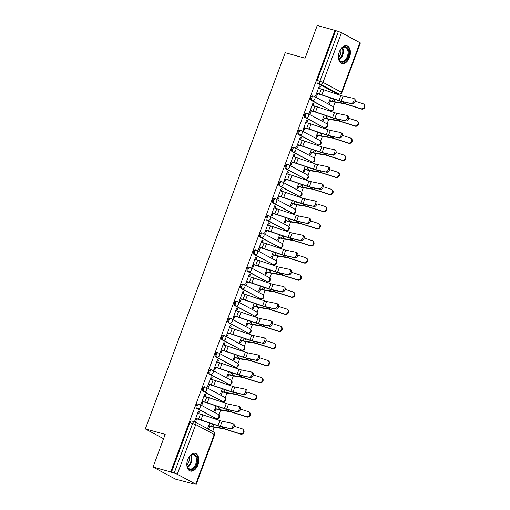 <?xml version="1.0" encoding="UTF-8"?>
<svg xmlns="http://www.w3.org/2000/svg" width="510" height="510" viewBox="0 0 510 510"><rect width="100%" height="100%" fill="white"/><g stroke="black" fill="none" stroke-linecap="round" stroke-linejoin="round"><path stroke-width="0.76" d="M198.39 403.996A2.352 1.46 105.4 0 0 198.199 403.92A2.352 1.46 105.4 0 0 196.267 405.488A2.352 1.46 105.4 0 0 196.758 408.382L197.74 408.657A2.352 1.46 -74.6 0 1 197.249 405.762A2.352 1.46 -74.6 0 1 199.18 404.194A2.352 1.46 -74.6 0 1 199.372 404.271A2.352 1.83 118.3 0 1 199.671 404.385A2.352 1.83 118.3 0 1 200.334 406.954A2.352 1.83 -61.7 0 1 197.74 408.657L216.202 418.589A2.352 1.83 -61.7 0 0 218.803 416.887A2.352 1.83 -61.7 0 0 218.133 414.324A2.352 2.352 0 0 1 216.393 418.665A2.352 1.46 -74.6 0 1 216.202 418.589L196.758 408.382M204.752 386.886A2.352 1.46 105.4 0 0 204.561 386.809A2.352 1.46 105.4 0 0 202.629 388.378A2.352 1.46 105.4 0 0 203.12 391.278L204.102 391.546A2.352 1.46 -74.6 0 1 203.611 388.652A2.352 1.46 -74.6 0 1 205.543 387.084A2.352 1.46 -74.6 0 1 205.734 387.16A2.352 1.83 118.3 0 1 206.034 387.281A2.352 1.83 118.3 0 1 206.697 389.844A2.352 1.83 -61.7 0 1 204.102 391.546L222.564 401.478A2.352 1.83 -61.7 0 0 225.165 399.776A2.352 1.83 -61.7 0 0 224.496 397.214A2.352 2.352 0 0 1 222.755 401.555A2.352 1.46 -74.6 0 1 222.564 401.478L203.12 391.278M211.114 369.782A2.352 1.46 105.4 0 0 210.923 369.705A2.352 1.46 105.4 0 0 208.992 371.274A2.352 1.46 105.4 0 0 209.482 374.168L210.464 374.436A2.352 1.46 -74.6 0 1 209.973 371.541A2.352 1.46 -74.6 0 1 211.905 369.973A2.352 1.46 -74.6 0 1 212.096 370.05A2.352 1.83 118.3 0 1 212.396 370.171A2.352 1.83 118.3 0 1 213.059 372.733A2.352 1.83 -61.7 0 1 210.464 374.436L228.926 384.368A2.352 1.83 -61.7 0 0 231.527 382.666A2.352 1.83 -61.7 0 0 230.858 380.103A2.352 2.352 0 0 1 229.117 384.451A2.352 1.46 -74.6 0 1 228.926 384.368L209.482 374.168M217.477 352.671A2.352 1.46 105.4 0 0 217.285 352.595A2.352 1.46 105.4 0 0 215.354 354.163A2.352 1.46 105.4 0 0 215.845 357.057L216.826 357.325A2.352 1.46 -74.6 0 1 216.336 354.431A2.352 1.46 -74.6 0 1 218.267 352.863A2.352 1.46 -74.6 0 1 218.458 352.939A2.352 1.83 118.3 0 1 218.758 353.06A2.352 1.83 118.3 0 1 219.427 355.623A2.352 1.83 -61.7 0 1 216.826 357.325L235.288 367.264A2.352 1.83 -61.7 0 0 237.889 365.555A2.352 1.83 -61.7 0 0 237.22 362.992A2.352 2.352 0 0 1 235.486 367.34A2.352 1.46 -74.6 0 1 235.288 367.264L215.845 357.057M223.839 335.561A2.352 1.46 105.4 0 0 223.648 335.484A2.352 1.46 105.4 0 0 221.722 337.053A2.352 1.46 105.4 0 0 222.207 339.947L223.189 340.215A2.352 1.46 -74.6 0 1 222.698 337.32A2.352 1.46 -74.6 0 1 224.629 335.752A2.352 1.46 -74.6 0 1 224.821 335.829A2.352 1.83 118.3 0 1 225.12 335.95A2.352 1.83 118.3 0 1 225.79 338.512A2.352 1.83 -61.7 0 1 223.189 340.215L241.657 350.153A2.352 1.83 -61.7 0 0 244.252 348.451A2.352 1.83 -61.7 0 0 243.589 345.882A2.352 2.352 0 0 1 241.848 350.23A2.352 1.46 -74.6 0 1 241.657 350.153L222.207 339.947M230.201 318.45A2.352 1.46 105.4 0 0 230.01 318.374A2.352 1.46 105.4 0 0 228.085 319.942A2.352 1.46 105.4 0 0 228.569 322.836L229.551 323.11A2.352 1.46 -74.6 0 1 229.06 320.21A2.352 1.46 -74.6 0 1 230.992 318.642A2.352 1.46 -74.6 0 1 231.183 318.718A2.352 1.83 118.3 0 1 231.483 318.839A2.352 1.83 118.3 0 1 232.152 321.402A2.352 1.83 -61.7 0 1 229.551 323.11L248.019 333.043A2.352 1.83 -61.7 0 0 250.614 331.341A2.352 1.83 -61.7 0 0 249.951 328.778A2.352 2.352 0 0 1 248.211 333.119A2.352 1.46 -74.6 0 1 248.019 333.043L228.569 322.836M236.563 301.34A2.352 1.46 105.4 0 0 236.372 301.263A2.352 1.46 105.4 0 0 234.447 302.832A2.352 1.46 105.4 0 0 234.938 305.726L235.913 306A2.352 1.46 -74.6 0 1 235.429 303.099A2.352 1.46 -74.6 0 1 237.354 301.531A2.352 1.46 -74.6 0 1 237.545 301.614A2.352 1.83 118.3 0 1 237.845 301.729A2.352 1.83 118.3 0 1 238.514 304.291A2.352 1.83 -61.7 0 1 235.913 306L254.382 315.932A2.352 1.83 -61.7 0 0 256.976 314.23A2.352 1.83 -61.7 0 0 256.313 311.667A2.352 2.352 0 0 1 254.573 316.009A2.352 1.46 -74.6 0 1 254.382 315.932L234.938 305.726M242.932 284.229A2.352 1.46 105.4 0 0 242.741 284.153A2.352 1.46 105.4 0 0 240.809 285.721A2.352 1.46 105.4 0 0 241.3 288.622L242.275 288.889A2.352 1.46 -74.6 0 1 241.791 285.995A2.352 1.46 -74.6 0 1 243.716 284.427A2.352 1.46 -74.6 0 1 243.907 284.503A2.352 1.83 118.3 0 1 244.207 284.625A2.352 1.83 118.3 0 1 244.876 287.187A2.352 1.83 -61.7 0 1 242.275 288.889L260.744 298.822A2.352 1.83 -61.7 0 0 263.338 297.12A2.352 1.83 -61.7 0 0 262.675 294.557A2.352 2.352 0 0 1 260.935 298.898A2.352 1.46 -74.6 0 1 260.744 298.822L241.3 288.622M249.294 267.125A2.352 1.46 105.4 0 0 249.103 267.049A2.352 1.46 105.4 0 0 247.172 268.617A2.352 1.46 105.4 0 0 247.662 271.511L248.644 271.779A2.352 1.46 -74.6 0 1 248.153 268.885A2.352 1.46 -74.6 0 1 250.078 267.316A2.352 1.46 -74.6 0 1 250.27 267.393A2.352 1.83 118.3 0 1 250.576 267.514A2.352 1.83 118.3 0 1 251.239 270.077A2.352 1.83 -61.7 0 1 248.644 271.779L267.106 281.711A2.352 1.83 -61.7 0 0 269.707 280.009A2.352 1.83 -61.7 0 0 269.038 277.446A2.352 2.352 0 0 1 267.297 281.788A2.352 1.46 -74.6 0 1 267.106 281.711L247.662 271.511M255.657 250.015A2.352 1.46 105.4 0 0 255.465 249.938A2.352 1.46 105.4 0 0 253.534 251.506A2.352 1.46 105.4 0 0 254.025 254.401L255.006 254.668A2.352 1.46 -74.6 0 1 254.515 251.774A2.352 1.46 -74.6 0 1 256.447 250.206A2.352 1.46 -74.6 0 1 256.638 250.282A2.352 1.83 118.3 0 1 256.938 250.404A2.352 1.83 118.3 0 1 257.601 252.966A2.352 1.83 -61.7 0 1 255.006 254.668L273.468 264.607A2.352 1.83 -61.7 0 0 276.069 262.899A2.352 1.83 -61.7 0 0 275.4 260.336A2.352 2.352 0 0 1 273.66 264.684A2.352 1.46 -74.6 0 1 273.468 264.607L254.025 254.401M262.019 232.904A2.352 1.46 105.4 0 0 261.828 232.828A2.352 1.46 105.4 0 0 259.896 234.396A2.352 1.46 105.4 0 0 260.387 237.29L261.369 237.558A2.352 1.46 -74.6 0 1 260.878 234.664A2.352 1.46 -74.6 0 1 262.809 233.095A2.352 1.46 -74.6 0 1 263.001 233.172A2.352 1.83 118.3 0 1 263.3 233.293A2.352 1.83 118.3 0 1 263.963 235.856A2.352 1.83 -61.7 0 1 261.369 237.558L279.831 247.497A2.352 1.83 -61.7 0 0 282.432 245.788A2.352 1.83 -61.7 0 0 281.762 243.225A2.352 2.352 0 0 1 280.022 247.573A2.352 1.46 -74.6 0 1 279.831 247.497L260.387 237.29M268.381 215.794A2.352 1.46 105.4 0 0 268.19 215.717A2.352 1.46 105.4 0 0 266.258 217.285A2.352 1.46 105.4 0 0 266.749 220.18L267.731 220.447A2.352 1.46 -74.6 0 1 267.24 217.553A2.352 1.46 -74.6 0 1 269.172 215.985A2.352 1.46 -74.6 0 1 269.363 216.061A2.352 1.83 118.3 0 1 269.662 216.183A2.352 1.83 118.3 0 1 270.325 218.745A2.352 1.83 -61.7 0 1 267.731 220.447L286.193 230.386A2.352 1.83 -61.7 0 0 288.794 228.684A2.352 1.83 -61.7 0 0 288.124 226.121A2.352 2.352 0 0 1 286.384 230.463A2.352 1.46 -74.6 0 1 286.193 230.386L266.749 220.18M274.743 198.683A2.352 1.46 105.4 0 0 274.552 198.607A2.352 1.46 105.4 0 0 272.627 200.175A2.352 1.46 105.4 0 0 273.111 203.069L274.093 203.343A2.352 1.46 -74.6 0 1 273.602 200.443A2.352 1.46 -74.6 0 1 275.534 198.874A2.352 1.46 -74.6 0 1 275.725 198.951A2.352 1.83 118.3 0 1 276.025 199.072A2.352 1.83 118.3 0 1 276.694 201.635A2.352 1.83 -61.7 0 1 274.093 203.343L292.561 213.276A2.352 1.83 -61.7 0 0 295.156 211.573A2.352 1.83 -61.7 0 0 294.487 209.011A2.352 2.352 0 0 1 292.753 213.352A2.352 1.46 -74.6 0 1 292.561 213.276L273.111 203.069M281.106 181.573A2.352 1.46 105.4 0 0 280.914 181.496A2.352 1.46 105.4 0 0 278.989 183.065A2.352 1.46 105.4 0 0 279.474 185.965L280.455 186.233A2.352 1.46 -74.6 0 1 279.964 183.339A2.352 1.46 -74.6 0 1 281.896 181.77A2.352 1.46 -74.6 0 1 282.087 181.847A2.352 1.83 118.3 0 1 282.387 181.962A2.352 1.83 118.3 0 1 283.056 184.531A2.352 1.83 -61.7 0 1 280.455 186.233L298.924 196.165A2.352 1.83 -61.7 0 0 301.518 194.463A2.352 1.83 -61.7 0 0 300.855 191.9A2.352 2.352 0 0 1 299.115 196.242A2.352 1.46 -74.6 0 1 298.924 196.165L279.474 185.965M287.468 164.469A2.352 1.46 105.4 0 0 287.277 164.386A2.352 1.46 105.4 0 0 285.351 165.954A2.352 1.46 105.4 0 0 285.836 168.855L286.818 169.122A2.352 1.46 -74.6 0 1 286.327 166.228A2.352 1.46 -74.6 0 1 288.258 164.66A2.352 1.46 -74.6 0 1 288.45 164.736A2.352 1.83 118.3 0 1 288.749 164.858A2.352 1.83 118.3 0 1 289.419 167.42A2.352 1.83 -61.7 0 1 286.818 169.122L305.286 179.055A2.352 1.83 -61.7 0 0 307.881 177.352A2.352 1.83 -61.7 0 0 307.218 174.79A2.352 2.352 0 0 1 305.477 179.131A2.352 1.46 -74.6 0 1 305.286 179.055L285.836 168.855M293.837 147.358A2.352 1.46 105.4 0 0 293.639 147.282A2.352 1.46 105.4 0 0 291.714 148.85A2.352 1.46 105.4 0 0 292.204 151.744L293.18 152.012A2.352 1.46 -74.6 0 1 292.695 149.118A2.352 1.46 -74.6 0 1 294.621 147.549A2.352 1.46 -74.6 0 1 294.812 147.626A2.352 1.83 118.3 0 1 295.111 147.747A2.352 1.83 118.3 0 1 295.781 150.31A2.352 1.83 -61.7 0 1 293.18 152.012L311.648 161.95A2.352 1.83 -61.7 0 0 314.243 160.242A2.352 1.83 -61.7 0 0 313.58 157.679A2.352 2.352 0 0 1 311.839 162.027A2.352 1.46 -74.6 0 1 311.648 161.95L292.204 151.744M300.199 130.248A2.352 1.46 105.4 0 0 300.007 130.171A2.352 1.46 105.4 0 0 298.076 131.739A2.352 1.46 105.4 0 0 298.567 134.634L299.542 134.901A2.352 1.46 -74.6 0 1 299.058 132.007A2.352 1.46 -74.6 0 1 300.983 130.439A2.352 1.46 -74.6 0 1 301.174 130.515A2.352 1.83 118.3 0 1 301.474 130.636A2.352 1.83 118.3 0 1 302.143 133.199A2.352 1.83 -61.7 0 1 299.542 134.901L318.01 144.84A2.352 1.83 -61.7 0 0 320.605 143.131A2.352 1.83 -61.7 0 0 319.942 140.569A2.352 2.352 0 0 1 318.202 144.916A2.352 1.46 -74.6 0 1 318.01 144.84L298.567 134.634M306.561 113.137A2.352 1.46 105.4 0 0 306.37 113.061A2.352 1.46 105.4 0 0 304.438 114.629A2.352 1.46 105.4 0 0 304.929 117.523L305.911 117.791A2.352 1.46 -74.6 0 1 305.42 114.897A2.352 1.46 -74.6 0 1 307.345 113.328A2.352 1.46 -74.6 0 1 307.536 113.405A2.352 1.83 118.3 0 1 307.842 113.526A2.352 1.83 118.3 0 1 308.505 116.089A2.352 1.83 -61.7 0 1 305.911 117.791L324.373 127.73A2.352 1.83 -61.7 0 0 326.974 126.027A2.352 1.83 -61.7 0 0 326.304 123.458A2.352 2.352 0 0 1 324.564 127.806A2.352 1.46 -74.6 0 1 324.373 127.73L304.929 117.523M312.923 96.027A2.352 1.46 105.4 0 0 312.732 95.95A2.352 1.46 105.4 0 0 310.8 97.518A2.352 1.46 105.4 0 0 311.291 100.413L312.273 100.687A2.352 1.46 -74.6 0 1 311.782 97.786A2.352 1.46 -74.6 0 1 313.714 96.218A2.352 1.46 -74.6 0 1 313.905 96.294A2.352 1.83 118.3 0 1 314.205 96.415A2.352 1.83 118.3 0 1 314.868 98.978A2.352 1.83 -61.7 0 1 312.273 100.687L330.735 110.619A2.352 1.83 -61.7 0 0 333.336 108.917A2.352 1.83 -61.7 0 0 332.667 106.354A2.352 2.352 0 0 1 330.926 110.695A2.352 1.46 -74.6 0 1 330.735 110.619L311.291 100.413M349.49 57.381A9.186 5.686 105.4 0 0 346.838 45.792A9.186 5.686 105.4 0 0 339.309 51.905A9.186 5.686 105.4 0 0 341.968 63.501A9.186 5.686 105.4 0 0 349.49 57.381M197.925 464.942A9.186 5.686 105.4 0 0 195.266 453.345A9.186 5.686 105.4 0 0 187.744 459.465A9.186 5.686 105.4 0 0 190.396 471.055A9.186 5.686 105.4 0 0 197.925 464.942M153.045 467.058L165.195 434.373L145.325 428.91L285.23 52.721L305.101 58.185L317.258 25.5L334.987 30.377L170.773 471.935L153.045 467.058L175.421 479.1L193.213 483.818M212.689 431.454L214.245 427.278M217.081 419.641L217.426 418.716M218.841 414.904L220.607 410.167M223.444 402.53L223.788 401.606M225.203 397.794L226.969 393.057M229.806 385.42L230.15 384.495M231.565 380.689L233.331 375.947M236.168 368.309L236.512 367.385M237.928 363.579L239.694 358.836M242.537 351.199L242.875 350.281M244.296 346.469L246.056 341.725M248.899 334.088L249.237 333.17M250.659 329.358L252.418 324.615M255.261 316.978L255.606 316.06M257.021 312.248L258.78 307.511M261.624 299.874L261.968 298.949M263.383 295.137L265.143 290.4M267.986 282.763L268.33 281.839M269.745 278.033L271.511 273.29M274.348 265.653L274.692 264.728M276.108 260.922L277.873 256.179M280.71 248.542L281.055 247.618M282.47 243.812L284.236 239.069M287.073 231.432L287.417 230.514M288.832 226.701L290.598 221.958M293.435 214.321L293.779 213.403M295.194 209.591L296.96 204.854M299.803 197.217L300.141 196.293M301.563 192.48L303.322 187.744M306.166 180.106L306.504 179.182M307.925 175.37L309.685 170.633M312.528 162.996L312.872 162.072M314.287 158.266L316.047 153.523M318.89 145.885L319.234 144.961M320.65 141.155L322.409 136.412M325.252 128.775L325.597 127.857M327.012 124.045L328.778 119.302M331.615 111.664L331.959 110.746M333.374 106.934L335.14 102.191M337.977 94.554L338.245 93.846M193.156 483.971L195.744 484.168L177.276 474.236L174.19 473.044L192.665 423.357A2.352 1.46 -74.6 0 1 194.597 421.789A2.352 1.46 -74.6 0 1 194.788 421.866A2.352 1.83 -61.7 0 1 195.088 421.987A2.352 2.352 0 0 0 194.597 421.789L191.837 421.031A2.352 1.46 -74.6 0 0 189.905 422.599L195.757 424.549L177.276 474.236M170.773 471.935L174.19 473.044M336.517 93.349A2.352 1.46 -74.6 0 1 336.313 93.317A2.352 1.46 -74.6 0 1 336.122 93.241L317.653 83.302L320.414 84.067A2.352 1.46 -74.6 0 1 319.929 81.166L338.404 31.486L341.49 32.678L360.379 42.942L341.904 92.629L341.477 92.297L359.958 42.611M338.404 31.486L334.987 30.377M319.547 88.536L320.318 86.451L319.343 85.922L315.671 95.797L316.653 96.32L317.596 93.783M330.544 97.92L328.72 102.816L329.702 103.345L330.563 101.025M313.185 105.646L313.956 103.562L312.891 103.269M313.956 103.562L312.981 103.033L309.309 112.908L310.284 113.43L311.227 110.893M324.181 115.03L322.358 119.926L323.334 120.456L324.201 118.135M306.822 122.757L307.594 120.672L306.529 120.379M307.594 120.672L306.618 120.143L302.946 130.012L303.922 130.541L304.865 128.004M317.819 132.135L315.996 137.037L316.971 137.56L317.838 135.246M300.454 139.868L301.231 137.776L300.167 137.49M301.231 137.776L300.256 137.254L296.584 147.122L297.559 147.651L298.503 145.114M311.451 149.245L309.634 154.148L310.609 154.67L311.47 152.35M294.091 156.972L294.869 154.887L293.805 154.594M294.869 154.887L293.887 154.364L290.222 164.233L291.197 164.762L292.141 162.225M305.088 166.356L303.272 171.252L304.247 171.781L305.108 169.46M287.729 174.082L288.507 171.998L287.442 171.704M288.507 171.998L287.525 171.475L283.853 181.343L284.835 181.872L285.778 179.329M298.726 183.466L296.903 188.362L297.885 188.891L298.745 186.571M281.367 191.193L282.145 189.108L281.08 188.815M282.145 189.108L281.163 188.579L277.491 198.454L278.473 198.976L279.416 196.439M292.364 200.577L290.541 205.473L291.522 206.002L292.383 203.681M275.005 208.303L275.782 206.219L274.712 205.925M275.782 206.219L274.801 205.689L271.129 215.564L272.11 216.087L273.054 213.55M286.002 217.687L284.178 222.583L285.16 223.112L286.021 220.792M268.642 225.414L269.414 223.329L268.349 223.036M269.414 223.329L268.438 222.8L264.766 232.668L265.748 233.197L266.692 230.66M279.639 234.791L277.816 239.694L278.798 240.216L279.659 237.902M262.28 242.524L263.052 240.44L261.987 240.146M263.052 240.44L262.076 239.91L258.404 249.779L259.386 250.308L260.329 247.771M273.277 251.902L271.454 256.804L272.436 257.327L273.296 255.013M255.918 259.628L256.689 257.544L255.625 257.25M256.689 257.544L255.714 257.021L252.042 266.889L253.017 267.418L253.961 264.881M266.915 269.012L265.092 273.908L266.067 274.437L266.934 272.117M249.549 276.739L250.327 274.654L249.262 274.361M250.327 274.654L249.352 274.131L245.68 284L246.655 284.529L247.599 281.985M260.553 286.123L258.729 291.019L259.705 291.548L260.572 289.227M243.187 293.849L243.965 291.765L242.9 291.471M243.965 291.765L242.983 291.235L239.317 301.11L240.293 301.633L241.236 299.096M254.184 303.233L252.367 308.129L253.342 308.658L254.203 306.338M236.825 310.96L237.603 308.875L236.538 308.582M237.603 308.875L236.621 308.346L232.955 318.221L233.931 318.744L234.874 316.206M247.822 320.344L246.005 325.24L246.98 325.769L247.841 323.448M230.463 328.07L231.24 325.986L230.176 325.692M231.24 325.986L230.259 325.456L226.587 335.331L227.568 335.854L228.512 333.317M241.459 337.454L239.636 342.35L240.618 342.873L241.479 340.559M224.1 345.181L224.878 343.096L223.813 342.803M224.878 343.096L223.896 342.567L220.224 352.435L221.206 352.965L222.15 350.427M235.097 354.558L233.274 359.461L234.256 359.983L235.116 357.669M217.738 362.291L218.516 360.2L217.445 359.907M218.516 360.2L217.534 359.678L213.862 369.546L214.844 370.075L215.787 367.538M228.735 371.669L226.912 376.571L227.893 377.094L228.754 374.773M211.376 379.395L212.147 377.311L211.083 377.017M212.147 377.311L211.172 376.788L207.5 386.656L208.482 387.186L209.425 384.648M222.373 388.779L220.549 393.675L221.531 394.204L222.392 391.884M205.014 396.506L205.785 394.421L204.72 394.128M205.785 394.421L204.81 393.898L201.138 403.767L202.119 404.296L203.063 401.752M216.01 405.89L214.187 410.786L215.169 411.315L216.03 408.994M198.651 413.616L199.423 411.532L198.358 411.238M199.423 411.532L198.447 411.003L194.775 420.877L195.751 421.4L196.694 418.863M163.576 438.728L145.325 428.91M320.318 86.451L319.254 86.158M209.648 423L207.825 427.896L208.8 428.425L209.667 426.105M215.22 418.321A2.352 1.46 105.4 0 0 215.411 418.398A2.352 1.46 105.4 0 0 215.615 418.429M221.589 401.211A2.352 1.46 105.4 0 0 221.78 401.287A2.352 1.46 105.4 0 0 221.984 401.319M227.951 384.1A2.352 1.46 105.4 0 0 228.142 384.177A2.352 1.46 105.4 0 0 228.346 384.208M234.313 366.99A2.352 1.46 105.4 0 0 234.504 367.066A2.352 1.46 105.4 0 0 234.708 367.098M240.675 349.885A2.352 1.46 105.4 0 0 240.867 349.962A2.352 1.46 105.4 0 0 241.071 349.994M247.038 332.775A2.352 1.46 105.4 0 0 247.229 332.851A2.352 1.46 105.4 0 0 247.433 332.883M253.4 315.664A2.352 1.46 105.4 0 0 253.591 315.741A2.352 1.46 105.4 0 0 253.795 315.773M259.762 298.554A2.352 1.46 105.4 0 0 259.953 298.63A2.352 1.46 105.4 0 0 260.157 298.662M266.124 281.443A2.352 1.46 105.4 0 0 266.316 281.52A2.352 1.46 105.4 0 0 266.52 281.552M272.487 264.333A2.352 1.46 105.4 0 0 272.678 264.409A2.352 1.46 105.4 0 0 272.882 264.441M278.855 247.222A2.352 1.46 105.4 0 0 279.046 247.305A2.352 1.46 105.4 0 0 279.25 247.337M285.217 230.118A2.352 1.46 105.4 0 0 285.409 230.195A2.352 1.46 105.4 0 0 285.613 230.227M291.58 213.008A2.352 1.46 105.4 0 0 291.771 213.084A2.352 1.46 105.4 0 0 291.975 213.116M297.942 195.897A2.352 1.46 105.4 0 0 298.133 195.974A2.352 1.46 105.4 0 0 298.337 196.006M304.304 178.787A2.352 1.46 105.4 0 0 304.495 178.863A2.352 1.46 105.4 0 0 304.699 178.895M310.666 161.676A2.352 1.46 105.4 0 0 310.858 161.753A2.352 1.46 105.4 0 0 311.062 161.785M317.029 144.566A2.352 1.46 105.4 0 0 317.22 144.642A2.352 1.46 105.4 0 0 317.424 144.674M323.391 127.462A2.352 1.46 105.4 0 0 323.582 127.538A2.352 1.46 105.4 0 0 323.786 127.57M329.753 110.351A2.352 1.46 105.4 0 0 329.944 110.428A2.352 1.46 105.4 0 0 330.148 110.46M171.43 472.286L189.905 422.599M335.644 30.727L317.163 80.408A2.352 1.46 105.4 0 0 317.653 83.302M351.301 103.3A2.709 1.581 -65 0 0 353.749 101.28A2.709 1.581 -65 0 0 353.385 98.328A2.709 1.581 -65 0 0 353.181 98.258L343.058 96.154L341.184 101.197L352.429 103.83A2.709 1.581 115 0 0 354.877 101.802A2.709 1.581 115 0 0 354.514 98.851A2.709 1.581 115 0 0 354.303 98.781M316.525 93.489L320.286 94.522A5.884 0.65 20.4 0 1 322.243 95.128L339.284 100.859A5.884 0.65 -159.6 0 0 342.312 101.726L352.429 103.83M316.602 93.285L319.438 94.069A7.414 0.816 20.4 0 1 321.899 94.828L338.946 100.559A4.354 0.478 -159.6 0 0 341.184 101.197M318.482 88.243L321.313 89.02A7.414 0.816 20.4 0 1 323.78 89.785L340.82 95.51A4.354 0.478 -159.6 0 0 343.058 96.154M363.49 103.963L364 104.314A2.709 2.473 124.9 0 1 361.514 109.057L361.003 108.707A2.709 2.473 -55.1 0 0 363.49 103.963A2.709 2.473 -55.1 0 0 362.878 103.657L355.087 101.171M329.568 100.527L332.405 101.305A5.884 0.65 -159.6 0 0 333.865 101.643L342.962 103.096A5.884 0.65 20.4 0 1 345.729 103.823L361.003 108.707M329.498 100.731L333.253 101.764A7.414 0.816 -159.6 0 0 335.089 102.185L344.186 103.645A4.354 0.478 20.4 0 1 346.239 104.18L361.514 109.057M344.938 120.411A2.709 1.581 -65 0 0 347.386 118.39A2.709 1.581 -65 0 0 347.023 115.432A2.709 1.581 -65 0 0 346.813 115.368L336.696 113.265L334.821 118.307L346.067 120.934A2.709 1.581 115 0 0 348.508 118.913A2.709 1.581 115 0 0 348.145 115.961A2.709 1.581 115 0 0 347.941 115.891M310.163 110.6L313.924 111.633A5.884 0.65 20.4 0 1 315.881 112.238L332.922 117.969A5.884 0.65 -159.6 0 0 335.95 118.836L346.067 120.934M310.239 110.396L313.076 111.174A7.414 0.816 20.4 0 1 315.537 111.939L332.577 117.67A4.354 0.478 -159.6 0 0 334.821 118.307M312.114 105.353L314.95 106.131A7.414 0.816 20.4 0 1 317.418 106.89L334.458 112.621A4.354 0.478 -159.6 0 0 336.696 113.265M338.576 137.522A2.709 1.581 -65 0 0 341.024 135.494A2.709 1.581 -65 0 0 340.661 132.543A2.709 1.581 -65 0 0 340.45 132.479L330.333 130.375L328.459 135.418L339.705 138.044A2.709 1.581 115 0 0 342.146 136.023A2.709 1.581 115 0 0 341.783 133.072A2.709 1.581 115 0 0 341.579 133.002M303.801 127.71L307.562 128.743A5.884 0.65 20.4 0 1 309.513 129.349L326.559 135.073A5.884 0.65 -159.6 0 0 329.587 135.94L339.705 138.044M303.877 127.506L306.708 128.284A7.414 0.816 20.4 0 1 309.175 129.049L326.215 134.774A4.354 0.478 -159.6 0 0 328.459 135.418M305.751 122.464L308.588 123.241A7.414 0.816 20.4 0 1 311.055 124L328.096 129.731A4.354 0.478 -159.6 0 0 330.333 130.375M348.273 49.221A7.95 4.921 -74.6 0 1 346.124 60.205A7.95 4.921 -74.6 0 1 339.099 59.676A7.95 4.921 -74.6 0 1 338.646 58.121A7.95 4.921 -74.6 0 1 341.235 48.711A7.95 4.921 -74.6 0 1 348.273 49.221M338.614 57.923A7.357 4.558 105.4 0 0 338.997 59.166A7.357 4.558 105.4 0 0 341.292 61.423A7.357 4.558 105.4 0 0 346.762 57.783A7.357 4.558 105.4 0 0 347.488 49.489A7.357 4.558 105.4 0 0 345.193 47.232A7.357 4.558 105.4 0 0 341.101 48.871M340.699 49.393A5.795 3.589 -74.6 0 1 338.532 57.267M341.356 63.272A9.123 5.655 105.4 0 0 348.081 58.675A9.123 5.655 105.4 0 0 348.955 48.45A9.123 5.655 105.4 0 0 346.194 45.677M196.707 456.781A7.95 4.921 -74.6 0 1 194.559 467.759A7.95 4.921 -74.6 0 1 187.533 467.23A7.95 4.921 -74.6 0 1 187.081 465.681A7.95 4.921 -74.6 0 1 189.663 456.272A7.95 4.921 -74.6 0 1 196.707 456.781M187.042 465.477A7.357 4.558 105.4 0 0 187.425 466.72A7.357 4.558 105.4 0 0 189.726 468.977A7.357 4.558 105.4 0 0 195.196 465.343A7.357 4.558 105.4 0 0 195.923 457.043A7.357 4.558 105.4 0 0 193.621 454.786A7.357 4.558 105.4 0 0 189.535 456.424M189.127 456.954A5.795 3.589 -74.6 0 1 186.966 464.82M189.79 470.826A9.123 5.655 105.4 0 0 196.516 466.229A9.123 5.655 105.4 0 0 197.383 456.004A9.123 5.655 105.4 0 0 194.622 453.231M357.127 121.068L357.637 121.425A2.709 2.473 124.9 0 1 355.151 126.168L354.641 125.811A2.709 2.473 -55.1 0 0 357.127 121.068A2.709 2.473 -55.1 0 0 356.515 120.768L348.725 118.282M323.206 117.638L326.043 118.416A5.884 0.65 -159.6 0 0 327.503 118.753L336.6 120.207A5.884 0.65 20.4 0 1 339.367 120.934L354.641 125.811M323.136 117.842L326.891 118.875A7.414 0.816 -159.6 0 0 328.727 119.295L337.824 120.755A4.354 0.478 20.4 0 1 339.877 121.291L355.151 126.168M350.765 138.178L351.275 138.535A2.709 2.473 124.9 0 1 348.783 143.278L348.279 142.921A2.709 2.473 -55.1 0 0 350.765 138.178A2.709 2.473 -55.1 0 0 350.153 137.879L342.357 135.386M316.844 134.748L319.681 135.526A5.884 0.65 -159.6 0 0 321.134 135.864L330.238 137.317A5.884 0.65 20.4 0 1 333.005 138.044L348.279 142.921M316.767 134.952L320.529 135.985A7.414 0.816 -159.6 0 0 322.365 136.406L331.462 137.859A4.354 0.478 20.4 0 1 333.514 138.401L348.783 143.278M332.214 154.632A2.709 1.581 -65 0 0 334.656 152.605A2.709 1.581 -65 0 0 334.292 149.653A2.709 1.581 -65 0 0 334.088 149.583L323.971 147.479L322.097 152.528L333.342 155.155A2.709 1.581 115 0 0 335.784 153.134A2.709 1.581 115 0 0 335.421 150.176A2.709 1.581 115 0 0 335.217 150.112M297.438 144.821L301.193 145.854A5.884 0.65 20.4 0 1 303.15 146.453L320.191 152.184A5.884 0.65 -159.6 0 0 323.225 153.051L333.342 155.155M297.515 144.617L300.345 145.395A7.414 0.816 20.4 0 1 302.812 146.153L319.853 151.884A4.354 0.478 -159.6 0 0 322.097 152.528M299.389 139.574L302.226 140.352A7.414 0.816 20.4 0 1 304.687 141.111L321.733 146.842A4.354 0.478 -159.6 0 0 323.971 147.479M325.852 171.742A2.709 1.581 -65 0 0 328.293 169.715A2.709 1.581 -65 0 0 327.93 166.764A2.709 1.581 -65 0 0 327.726 166.694L317.609 164.59L315.735 169.639L326.98 172.265A2.709 1.581 115 0 0 329.422 170.238A2.709 1.581 115 0 0 329.058 167.286A2.709 1.581 115 0 0 328.854 167.223M291.076 161.931L294.831 162.964A5.884 0.65 20.4 0 1 296.788 163.563L313.828 169.294A5.884 0.65 -159.6 0 0 316.857 170.161L326.98 172.265M291.153 161.727L293.983 162.505A7.414 0.816 20.4 0 1 296.45 163.264L313.491 168.995A4.354 0.478 -159.6 0 0 315.735 169.639M293.027 156.678L295.864 157.462A7.414 0.816 20.4 0 1 298.324 158.221L315.365 163.952A4.354 0.478 -159.6 0 0 317.609 164.59M319.49 188.853A2.709 1.581 -65 0 0 321.931 186.826A2.709 1.581 -65 0 0 321.568 183.874A2.709 1.581 -65 0 0 321.364 183.804L311.247 181.7L309.372 186.749L320.611 189.376A2.709 1.581 115 0 0 323.059 187.348A2.709 1.581 115 0 0 322.696 184.397A2.709 1.581 115 0 0 322.492 184.327M284.714 179.035L288.469 180.068A5.884 0.65 20.4 0 1 290.426 180.674L307.466 186.405A5.884 0.65 -159.6 0 0 310.494 187.272L320.611 189.376M284.79 178.838L287.621 179.616A7.414 0.816 20.4 0 1 290.088 180.374L307.128 186.105A4.354 0.478 -159.6 0 0 309.372 186.749M286.665 173.789L289.495 174.567A7.414 0.816 20.4 0 1 291.962 175.332L309.003 181.063A4.354 0.478 -159.6 0 0 311.247 181.7M344.403 155.289L344.913 155.646A2.709 2.473 124.9 0 1 342.42 160.389L341.917 160.032A2.709 2.473 -55.1 0 0 344.403 155.289A2.709 2.473 -55.1 0 0 343.791 154.989L335.994 152.496M310.482 151.859L313.318 152.637A5.884 0.65 -159.6 0 0 314.772 152.975L323.875 154.428A5.884 0.65 20.4 0 1 326.642 155.155L341.917 160.032M310.405 152.063L314.166 153.096A7.414 0.816 -159.6 0 0 316.002 153.516L325.099 154.97A4.354 0.478 20.4 0 1 327.146 155.512L342.42 160.389M338.041 172.399L338.551 172.756A2.709 2.473 124.9 0 1 336.058 177.499L335.554 177.142A2.709 2.473 -55.1 0 0 338.041 172.399A2.709 2.473 -55.1 0 0 337.429 172.093L329.632 169.607M304.119 168.969L306.95 169.747A5.884 0.65 -159.6 0 0 308.41 170.079L317.507 171.538A5.884 0.65 20.4 0 1 320.28 172.265L335.554 177.142M304.043 169.167L307.804 170.2A7.414 0.816 -159.6 0 0 309.64 170.627L318.737 172.08A4.354 0.478 20.4 0 1 320.784 172.616L336.058 177.499M331.678 189.51L332.182 189.86A2.709 2.473 124.9 0 1 329.696 194.603L329.186 194.253A2.709 2.473 -55.1 0 0 331.678 189.51A2.709 2.473 -55.1 0 0 331.067 189.204L323.27 186.717M297.757 186.073L300.588 186.858A5.884 0.65 -159.6 0 0 302.048 187.189L311.145 188.649A5.884 0.65 20.4 0 1 313.918 189.376L329.186 194.253M297.681 186.277L301.435 187.31A7.414 0.816 -159.6 0 0 303.278 187.737L312.375 189.191A4.354 0.478 20.4 0 1 314.421 189.726L329.696 194.603M313.127 205.957A2.709 1.581 -65 0 0 315.569 203.936A2.709 1.581 -65 0 0 315.205 200.985A2.709 1.581 -65 0 0 315.001 200.915L304.884 198.811L303.004 203.853L314.249 206.486A2.709 1.581 115 0 0 316.697 204.459A2.709 1.581 115 0 0 316.334 201.507A2.709 1.581 115 0 0 316.13 201.437M278.352 196.146L282.106 197.179A5.884 0.65 20.4 0 1 284.064 197.784L301.104 203.516A5.884 0.65 -159.6 0 0 304.132 204.382L314.249 206.486M278.428 195.948L281.259 196.726A7.414 0.816 20.4 0 1 283.726 197.485L300.766 203.216A4.354 0.478 -159.6 0 0 303.004 203.853M280.302 190.899L283.133 191.677A7.414 0.816 20.4 0 1 285.6 192.442L302.64 198.167A4.354 0.478 -159.6 0 0 304.884 198.811M325.316 206.62L325.82 206.971A2.709 2.473 124.9 0 1 323.334 211.714L322.824 211.363A2.709 2.473 -55.1 0 0 325.316 206.62A2.709 2.473 -55.1 0 0 324.704 206.314L316.908 203.828M291.395 203.184L294.225 203.962A5.884 0.65 -159.6 0 0 295.685 204.3L304.782 205.759A5.884 0.65 20.4 0 1 307.549 206.486L322.824 211.363M291.318 203.388L295.073 204.421A7.414 0.816 -159.6 0 0 296.916 204.841L306.013 206.301A4.354 0.478 20.4 0 1 308.059 206.837L323.334 211.714M306.759 223.068A2.709 1.581 -65 0 0 309.207 221.047A2.709 1.581 -65 0 0 308.843 218.089A2.709 1.581 -65 0 0 308.639 218.025L298.522 215.921L296.641 220.964L307.887 223.597A2.709 1.581 115 0 0 310.335 221.569A2.709 1.581 115 0 0 309.972 218.618A2.709 1.581 115 0 0 309.768 218.548M271.989 213.256L275.744 214.289A5.884 0.65 20.4 0 1 277.701 214.895L294.742 220.626A5.884 0.65 -159.6 0 0 297.77 221.493L307.887 223.597M272.059 213.052L274.896 213.837A7.414 0.816 20.4 0 1 277.363 214.595L294.404 220.326A4.354 0.478 -159.6 0 0 296.641 220.964M273.94 208.01L276.771 208.788A7.414 0.816 20.4 0 1 279.238 209.546L296.278 215.277A4.354 0.478 -159.6 0 0 298.522 215.921M318.954 223.724L319.458 224.081A2.709 2.473 124.9 0 1 316.971 228.824L316.461 228.467A2.709 2.473 -55.1 0 0 318.954 223.724A2.709 2.473 -55.1 0 0 318.336 223.425L310.545 220.938M285.033 220.294L287.863 221.072A5.884 0.65 -159.6 0 0 289.323 221.41L298.42 222.864A5.884 0.65 20.4 0 1 301.187 223.59L316.461 228.467M284.956 220.498L288.711 221.531A7.414 0.816 -159.6 0 0 290.547 221.952L299.65 223.412A4.354 0.478 20.4 0 1 301.697 223.947L316.971 228.824M300.396 240.178A2.709 1.581 -65 0 0 302.844 238.151A2.709 1.581 -65 0 0 302.481 235.199A2.709 1.581 -65 0 0 302.277 235.135L292.16 233.032L290.279 238.074L301.525 240.701A2.709 1.581 115 0 0 303.973 238.68A2.709 1.581 115 0 0 303.609 235.728A2.709 1.581 115 0 0 303.399 235.658M265.627 230.367L269.382 231.4A5.884 0.65 20.4 0 1 271.339 232.005L288.38 237.73A5.884 0.65 -159.6 0 0 291.408 238.597L301.525 240.701M265.697 230.163L268.534 230.941A7.414 0.816 20.4 0 1 271.001 231.706L288.042 237.43A4.354 0.478 -159.6 0 0 290.279 238.074M267.578 225.12L270.408 225.898A7.414 0.816 20.4 0 1 272.875 226.657L289.916 232.388A4.354 0.478 -159.6 0 0 292.16 233.032M312.585 240.835L313.095 241.192A2.709 2.473 124.9 0 1 310.609 245.935L310.099 245.578A2.709 2.473 -55.1 0 0 312.585 240.835A2.709 2.473 -55.1 0 0 311.973 240.535L304.183 238.042M278.67 237.405L281.501 238.183A5.884 0.65 -159.6 0 0 282.961 238.521L292.058 239.974A5.884 0.65 20.4 0 1 294.825 240.701L310.099 245.578M278.594 237.609L282.349 238.642A7.414 0.816 -159.6 0 0 284.185 239.062L293.288 240.522A4.354 0.478 20.4 0 1 295.335 241.058L310.609 245.935M294.034 257.289A2.709 1.581 -65 0 0 296.482 255.261A2.709 1.581 -65 0 0 296.119 252.31A2.709 1.581 -65 0 0 295.915 252.24L285.791 250.142L283.917 255.185L295.162 257.811A2.709 1.581 115 0 0 297.604 255.79A2.709 1.581 115 0 0 297.247 252.833A2.709 1.581 115 0 0 297.037 252.769M259.258 247.477L263.02 248.51A5.884 0.65 20.4 0 1 264.977 249.109L282.017 254.841A5.884 0.65 -159.6 0 0 285.045 255.708L295.162 257.811M259.335 247.273L262.172 248.051A7.414 0.816 20.4 0 1 264.633 248.816L281.679 254.541A4.354 0.478 -159.6 0 0 283.917 255.185M261.216 242.231L264.046 243.009A7.414 0.816 20.4 0 1 266.513 243.767L283.554 249.498A4.354 0.478 -159.6 0 0 285.791 250.142M306.223 257.945L306.733 258.302A2.709 2.473 124.9 0 1 304.247 263.045L303.737 262.688A2.709 2.473 -55.1 0 0 306.223 257.945A2.709 2.473 -55.1 0 0 305.611 257.646L297.821 255.153M272.302 254.515L275.139 255.293A5.884 0.65 -159.6 0 0 276.599 255.631L285.696 257.085A5.884 0.65 20.4 0 1 288.462 257.811L303.737 262.688M272.232 254.719L275.986 255.752A7.414 0.816 -159.6 0 0 277.822 256.173L286.92 257.626A4.354 0.478 20.4 0 1 288.972 258.168L304.247 263.045M287.672 274.399A2.709 1.581 -65 0 0 290.12 272.372A2.709 1.581 -65 0 0 289.756 269.42A2.709 1.581 -65 0 0 289.546 269.35L279.429 267.246L277.555 272.295L288.8 274.922A2.709 1.581 115 0 0 291.242 272.901A2.709 1.581 115 0 0 290.878 269.943A2.709 1.581 115 0 0 290.674 269.879M252.896 264.588L256.657 265.621A5.884 0.65 20.4 0 1 258.615 266.22L275.655 271.951A5.884 0.65 -159.6 0 0 278.683 272.818L288.8 274.922M252.973 264.384L255.81 265.162A7.414 0.816 20.4 0 1 258.27 265.92L275.311 271.651A4.354 0.478 -159.6 0 0 277.555 272.295M254.847 259.341L257.684 260.119A7.414 0.816 20.4 0 1 260.151 260.878L277.191 266.609A4.354 0.478 -159.6 0 0 279.429 267.246M299.861 275.056L300.371 275.413A2.709 2.473 124.9 0 1 297.878 280.156L297.375 279.799A2.709 2.473 -55.1 0 0 299.861 275.056A2.709 2.473 -55.1 0 0 299.249 274.756L291.459 272.263M265.94 271.626L268.776 272.404A5.884 0.65 -159.6 0 0 270.236 272.735L279.333 274.195A5.884 0.65 20.4 0 1 282.1 274.922L297.375 279.799M265.869 271.824L269.624 272.856A7.414 0.816 -159.6 0 0 271.46 273.284L280.557 274.737A4.354 0.478 20.4 0 1 282.61 275.279L297.878 280.156M281.31 291.51A2.709 1.581 -65 0 0 283.751 289.482A2.709 1.581 -65 0 0 283.394 286.531A2.709 1.581 -65 0 0 283.184 286.461L273.067 284.357L271.192 289.406L282.438 292.032A2.709 1.581 115 0 0 284.88 290.005A2.709 1.581 115 0 0 284.516 287.053A2.709 1.581 115 0 0 284.312 286.99M246.534 281.698L250.295 282.731A5.884 0.65 20.4 0 1 252.246 283.33L269.293 289.062A5.884 0.65 -159.6 0 0 272.321 289.929L282.438 292.032M246.61 281.494L249.441 282.272A7.414 0.816 20.4 0 1 251.908 283.031L268.948 288.762A4.354 0.478 -159.6 0 0 271.192 289.406M248.485 276.445L251.322 277.23A7.414 0.816 20.4 0 1 253.789 277.988L270.829 283.719A4.354 0.478 -159.6 0 0 273.067 284.357M293.499 292.166L294.009 292.517A2.709 2.473 124.9 0 1 291.516 297.26L291.012 296.909A2.709 2.473 -55.1 0 0 293.499 292.166A2.709 2.473 -55.1 0 0 292.887 291.86L285.09 289.374M259.577 288.73L262.414 289.514A5.884 0.65 -159.6 0 0 263.868 289.846L272.971 291.306A5.884 0.65 20.4 0 1 275.738 292.032L291.012 296.909M259.501 288.934L263.262 289.967A7.414 0.816 -159.6 0 0 265.098 290.394L274.195 291.847A4.354 0.478 20.4 0 1 276.248 292.383L291.516 297.26M274.947 308.614A2.709 1.581 -65 0 0 277.389 306.593A2.709 1.581 -65 0 0 277.026 303.641A2.709 1.581 -65 0 0 276.822 303.571L266.704 301.467L264.83 306.51L276.076 309.143A2.709 1.581 115 0 0 278.517 307.116A2.709 1.581 115 0 0 278.154 304.164A2.709 1.581 115 0 0 277.95 304.094M240.172 298.803L243.927 299.835A5.884 0.65 20.4 0 1 245.884 300.441L262.924 306.172A5.884 0.65 -159.6 0 0 265.959 307.039L276.076 309.143M240.248 298.605L243.079 299.383A7.414 0.816 20.4 0 1 245.546 300.141L262.586 305.873A4.354 0.478 -159.6 0 0 264.83 306.51M242.123 293.556L244.959 294.334A7.414 0.816 20.4 0 1 247.42 295.099L264.467 300.823A4.354 0.478 -159.6 0 0 266.704 301.467M287.136 309.277L287.646 309.627A2.709 2.473 124.9 0 1 285.154 314.37L284.65 314.02A2.709 2.473 -55.1 0 0 287.136 309.277A2.709 2.473 -55.1 0 0 286.524 308.971L278.728 306.484M253.215 305.841L256.052 306.625A5.884 0.65 -159.6 0 0 257.505 306.956L266.609 308.416A5.884 0.65 20.4 0 1 269.376 309.143L284.65 314.02M253.138 306.045L256.9 307.077A7.414 0.816 -159.6 0 0 258.736 307.498L267.833 308.958A4.354 0.478 20.4 0 1 269.879 309.493L285.154 314.37M268.585 325.724A2.709 1.581 -65 0 0 271.027 323.703A2.709 1.581 -65 0 0 270.663 320.752A2.709 1.581 -65 0 0 270.459 320.682L260.342 318.578L258.468 323.62L269.713 326.253A2.709 1.581 115 0 0 272.155 324.226A2.709 1.581 115 0 0 271.792 321.274A2.709 1.581 115 0 0 271.588 321.204M233.809 315.913L237.564 316.946A5.884 0.65 20.4 0 1 239.522 317.551L256.562 323.283A5.884 0.65 -159.6 0 0 259.59 324.15L269.713 326.253M233.886 315.709L236.716 316.493A7.414 0.816 20.4 0 1 239.184 317.252L256.224 322.983A4.354 0.478 -159.6 0 0 258.468 323.62M235.76 310.666L238.597 311.444A7.414 0.816 20.4 0 1 241.058 312.209L258.098 317.934A4.354 0.478 -159.6 0 0 260.342 318.578M280.774 326.387L281.284 326.738A2.709 2.473 124.9 0 1 278.791 331.481L278.281 331.124A2.709 2.473 -55.1 0 0 280.774 326.387A2.709 2.473 -55.1 0 0 280.162 326.081L272.365 323.595M246.853 322.951L249.683 323.729A5.884 0.65 -159.6 0 0 251.143 324.067L260.24 325.52A5.884 0.65 20.4 0 1 263.013 326.247L278.281 331.124M246.776 323.155L250.537 324.188A7.414 0.816 -159.6 0 0 252.373 324.609L261.471 326.068A4.354 0.478 20.4 0 1 263.517 326.604L278.791 331.481M262.223 342.835A2.709 1.581 -65 0 0 264.664 340.814A2.709 1.581 -65 0 0 264.301 337.856A2.709 1.581 -65 0 0 264.097 337.792L253.98 335.688L252.106 340.731L263.345 343.358A2.709 1.581 115 0 0 265.793 341.337A2.709 1.581 115 0 0 265.429 338.385A2.709 1.581 115 0 0 265.226 338.315M227.447 333.024L231.202 334.056A5.884 0.65 20.4 0 1 233.159 334.662L250.2 340.393A5.884 0.65 -159.6 0 0 253.228 341.26L263.345 343.358M227.524 332.82L230.354 333.597A7.414 0.816 20.4 0 1 232.821 334.362L249.862 340.094A4.354 0.478 -159.6 0 0 252.106 340.731M229.398 327.777L232.228 328.555A7.414 0.816 20.4 0 1 234.696 329.313L251.736 335.044A4.354 0.478 -159.6 0 0 253.98 335.688M274.412 343.491L274.916 343.848A2.709 2.473 124.9 0 1 272.429 348.591L271.919 348.234A2.709 2.473 -55.1 0 0 274.412 343.491A2.709 2.473 -55.1 0 0 273.8 343.192L266.003 340.706M240.49 340.062L243.321 340.839A5.884 0.65 -159.6 0 0 244.781 341.177L253.878 342.631A5.884 0.65 20.4 0 1 256.651 343.358L271.919 348.234M240.414 340.266L244.169 341.298A7.414 0.816 -159.6 0 0 246.011 341.719L255.108 343.179A4.354 0.478 20.4 0 1 257.155 343.714L272.429 348.591M255.861 359.945A2.709 1.581 -65 0 0 258.302 357.918A2.709 1.581 -65 0 0 257.939 354.966A2.709 1.581 -65 0 0 257.735 354.903L247.618 352.799L245.737 357.841L256.983 360.468A2.709 1.581 115 0 0 259.431 358.447A2.709 1.581 115 0 0 259.067 355.495A2.709 1.581 115 0 0 258.863 355.425M221.085 350.134L224.84 351.167A5.884 0.65 20.4 0 1 226.797 351.772L243.837 357.497A5.884 0.65 -159.6 0 0 246.865 358.364L256.983 360.468M221.161 349.93L223.992 350.708A7.414 0.816 20.4 0 1 226.459 351.473L243.499 357.198A4.354 0.478 -159.6 0 0 245.737 357.841M223.036 344.887L225.866 345.665A7.414 0.816 20.4 0 1 228.333 346.424L245.374 352.155A4.354 0.478 -159.6 0 0 247.618 352.799M268.05 360.602L268.553 360.959A2.709 2.473 124.9 0 1 266.067 365.702L265.557 365.345A2.709 2.473 -55.1 0 0 268.05 360.602A2.709 2.473 -55.1 0 0 267.438 360.302L259.641 357.81M234.128 357.172L236.959 357.95A5.884 0.65 -159.6 0 0 238.419 358.288L247.516 359.741A5.884 0.65 20.4 0 1 250.282 360.468L265.557 365.345M234.052 357.376L237.807 358.409A7.414 0.816 -159.6 0 0 239.649 358.83L248.746 360.283A4.354 0.478 20.4 0 1 250.792 360.825L266.067 365.702M249.492 377.056A2.709 1.581 -65 0 0 251.94 375.028A2.709 1.581 -65 0 0 251.577 372.077A2.709 1.581 -65 0 0 251.373 372.007L241.255 369.903L239.375 374.952L250.62 377.578A2.709 1.581 115 0 0 253.068 375.558A2.709 1.581 115 0 0 252.705 372.6A2.709 1.581 115 0 0 252.501 372.536M214.723 367.245L218.478 368.277A5.884 0.65 20.4 0 1 220.435 368.877L237.475 374.608A5.884 0.65 -159.6 0 0 240.503 375.475L250.62 377.578M214.793 367.041L217.63 367.818A7.414 0.816 20.4 0 1 220.097 368.577L237.137 374.308A4.354 0.478 -159.6 0 0 239.375 374.952M216.673 361.998L219.504 362.776A7.414 0.816 20.4 0 1 221.971 363.534L239.011 369.265A4.354 0.478 -159.6 0 0 241.255 369.903M261.687 377.712L262.191 378.069A2.709 2.473 124.9 0 1 259.705 382.812L259.195 382.455A2.709 2.473 -55.1 0 0 261.687 377.712A2.709 2.473 -55.1 0 0 261.069 377.413L253.279 374.92M227.766 374.283L230.596 375.06A5.884 0.65 -159.6 0 0 232.056 375.398L241.153 376.852A5.884 0.65 20.4 0 1 243.92 377.578L259.195 382.455M227.69 374.48L231.444 375.513A7.414 0.816 -159.6 0 0 233.28 375.94L242.384 377.394A4.354 0.478 20.4 0 1 244.43 377.935L259.705 382.812M243.13 394.166A2.709 1.581 -65 0 0 245.578 392.139A2.709 1.581 -65 0 0 245.214 389.187A2.709 1.581 -65 0 0 245.01 389.117L234.893 387.014L233.013 392.062L244.258 394.689A2.709 1.581 115 0 0 246.706 392.662A2.709 1.581 115 0 0 246.343 389.71A2.709 1.581 115 0 0 246.132 389.646M208.36 384.355L212.115 385.388A5.884 0.65 20.4 0 1 214.072 385.987L231.113 391.718A5.884 0.65 -159.6 0 0 234.141 392.585L244.258 394.689M208.431 384.151L211.267 384.929A7.414 0.816 20.4 0 1 213.735 385.688L230.775 391.419A4.354 0.478 -159.6 0 0 233.013 392.062M210.311 379.102L213.142 379.886A7.414 0.816 20.4 0 1 215.609 380.645L232.649 386.376A4.354 0.478 -159.6 0 0 234.893 387.014M255.319 394.823L255.829 395.18A2.709 2.473 124.9 0 1 253.342 399.916L252.833 399.566A2.709 2.473 -55.1 0 0 255.319 394.823A2.709 2.473 -55.1 0 0 254.707 394.517L246.916 392.031M221.404 391.393L224.234 392.171A5.884 0.65 -159.6 0 0 225.694 392.502L234.791 393.962A5.884 0.65 20.4 0 1 237.558 394.689L252.833 399.566M221.327 391.591L225.082 392.623A7.414 0.816 -159.6 0 0 226.918 393.051L236.022 394.504A4.354 0.478 20.4 0 1 238.068 395.04L253.342 399.916M236.767 411.27A2.709 1.581 -65 0 0 239.215 409.25A2.709 1.581 -65 0 0 238.852 406.298A2.709 1.581 -65 0 0 238.648 406.228L228.525 404.124L226.65 409.173L237.896 411.799A2.709 1.581 115 0 0 240.337 409.772A2.709 1.581 115 0 0 239.98 406.821A2.709 1.581 115 0 0 239.77 406.75M201.992 401.459L205.753 402.492A5.884 0.65 20.4 0 1 207.71 403.098L224.751 408.829A5.884 0.65 -159.6 0 0 227.779 409.696L237.896 411.799M202.068 401.262L204.905 402.039A7.414 0.816 20.4 0 1 207.366 402.798L224.413 408.529A4.354 0.478 -159.6 0 0 226.65 409.173M203.949 396.213L206.779 396.99A7.414 0.816 20.4 0 1 209.247 397.755L226.287 403.486A4.354 0.478 -159.6 0 0 228.525 404.124M248.956 411.933L249.466 412.284A2.709 2.473 124.9 0 1 246.98 417.027L246.47 416.676A2.709 2.473 -55.1 0 0 248.956 411.933A2.709 2.473 -55.1 0 0 248.344 411.627L240.554 409.141M215.035 408.497L217.872 409.281A5.884 0.65 -159.6 0 0 219.332 409.613L228.429 411.073A5.884 0.65 20.4 0 1 231.196 411.799L246.47 416.676M214.965 408.701L218.72 409.734A7.414 0.816 -159.6 0 0 220.556 410.155L229.653 411.615A4.354 0.478 20.4 0 1 231.706 412.15L246.98 417.027M230.405 428.381A2.709 1.581 -65 0 0 232.853 426.36A2.709 1.581 -65 0 0 232.49 423.408A2.709 1.581 -65 0 0 232.279 423.338L222.162 421.234L220.288 426.277L231.534 428.91A2.709 1.581 115 0 0 233.975 426.883A2.709 1.581 115 0 0 233.612 423.931A2.709 1.581 115 0 0 233.408 423.861M195.63 418.57L199.391 419.603A5.884 0.65 20.4 0 1 201.348 420.208L218.388 425.939A5.884 0.65 -159.6 0 0 221.416 426.806L231.534 428.91M195.706 418.366L198.543 419.15A7.414 0.816 20.4 0 1 201.004 419.908L218.044 425.64A4.354 0.478 -159.6 0 0 220.288 426.277M197.58 413.323L200.417 414.101A7.414 0.816 20.4 0 1 202.884 414.866L219.925 420.591A4.354 0.478 -159.6 0 0 222.162 421.234M242.594 429.044L243.104 429.394A2.709 2.473 124.9 0 1 240.612 434.137L240.108 433.787A2.709 2.473 -55.1 0 0 242.594 429.044A2.709 2.473 -55.1 0 0 241.982 428.738L234.192 426.252M208.673 425.608L211.51 426.385A5.884 0.65 -159.6 0 0 212.97 426.723L222.067 428.183A5.884 0.65 20.4 0 1 224.833 428.904L240.108 433.787M208.603 425.812L212.358 426.844A7.414 0.816 -159.6 0 0 214.194 427.265L223.291 428.725A4.354 0.478 20.4 0 1 225.344 429.261L240.612 434.137M195.744 484.168L214.219 434.488L195.757 424.549A2.352 1.83 -61.7 0 0 195.088 421.987L213.556 431.925A2.352 1.83 -61.7 0 1 214.219 434.488L214.646 434.82A2.352 2.352 0 0 0 213.556 431.925M336.122 93.241L338.882 93.999L320.414 84.067A2.352 1.83 118.3 0 0 323.015 82.359L341.477 92.297A2.352 1.83 118.3 0 1 338.882 93.999A2.352 1.46 -74.6 0 0 339.073 94.076A2.352 2.352 0 0 0 341.904 92.629M341.49 32.678L323.015 82.359L317.163 80.408M321.313 89.02L319.438 94.069M340.82 95.51L338.946 100.559M323.78 89.785L321.899 94.828M332.405 101.305L333.317 98.851M345.729 103.823L346.207 102.535M342.962 103.096L343.389 101.949M333.865 101.643L334.726 99.323M314.95 106.131L313.076 111.174M334.458 112.621L332.577 117.67M317.418 106.89L315.537 111.939M308.588 123.241L306.708 128.284M328.096 129.731L326.215 134.774M311.055 124L309.175 129.049M342.58 47.666A7.357 4.558 -74.6 0 1 342.847 48.208A7.357 4.558 -74.6 0 1 339.265 59.715M339.029 59.236A7.114 4.411 105.4 0 0 342.267 48.246A7.114 4.411 105.4 0 0 342.127 47.953M191.008 455.22A7.357 4.558 -74.6 0 1 191.275 455.768A7.357 4.558 -74.6 0 1 187.699 467.268M187.457 466.797A7.114 4.411 105.4 0 0 190.695 455.806A7.114 4.411 105.4 0 0 190.561 455.506M326.043 118.416L326.955 115.961M339.367 120.934L339.845 119.646M336.6 120.207L337.027 119.059M327.503 118.753L328.363 116.433M319.681 135.526L320.592 133.072M333.005 138.044L333.483 136.756M330.238 137.317L330.665 136.17M321.134 135.864L322.001 133.543M302.226 140.352L300.345 145.395M321.733 146.842L319.853 151.884M304.687 141.111L302.812 146.153M295.864 157.462L293.983 162.505M315.365 163.952L313.491 168.995M298.324 158.221L296.45 163.264M289.495 174.567L287.621 179.616M309.003 181.063L307.128 186.105M291.962 175.332L290.088 180.374M313.318 152.637L314.23 150.182M326.642 155.155L327.12 153.861M323.875 154.428L324.303 153.274M314.772 152.975L315.639 150.654M306.95 169.747L307.868 167.286M320.28 172.265L320.758 170.971M317.507 171.538L317.94 170.385M308.41 170.079L309.277 167.764M300.588 186.858L301.506 184.397M313.918 189.376L314.396 188.082M311.145 188.649L311.578 187.495M302.048 187.189L302.908 184.875M283.133 191.677L281.259 196.726M302.64 198.167L300.766 203.216M285.6 192.442L283.726 197.485M294.225 203.962L295.143 201.507M307.549 206.486L308.034 205.192M304.782 205.759L305.209 204.606M295.685 204.3L296.546 201.979M276.771 208.788L274.896 213.837M296.278 215.277L294.404 220.326M279.238 209.546L277.363 214.595M287.863 221.072L288.775 218.618M301.187 223.59L301.671 222.303M298.42 222.864L298.847 221.716M289.323 221.41L290.184 219.09M270.408 225.898L268.534 230.941M289.916 232.388L288.042 237.43M272.875 226.657L271.001 231.706M281.501 238.183L282.412 235.728M294.825 240.701L295.309 239.413M292.058 239.974L292.485 238.827M282.961 238.521L283.821 236.2M264.046 243.009L262.172 248.051M283.554 249.498L281.679 254.541M266.513 243.767L264.633 248.816M275.139 255.293L276.05 252.839M288.462 257.811L288.94 256.517M285.696 257.085L286.123 255.931M276.599 255.631L277.459 253.311M257.684 260.119L255.81 265.162M277.191 266.609L275.311 271.651M260.151 260.878L258.27 265.92M268.776 272.404L269.688 269.949M282.1 274.922L282.578 273.628M279.333 274.195L279.76 273.041M270.236 272.735L271.097 270.421M251.322 277.23L249.441 282.272M270.829 283.719L268.948 288.762M253.789 277.988L251.908 283.031M262.414 289.514L263.326 287.053M275.738 292.032L276.216 290.738M272.971 291.306L273.398 290.152M263.868 289.846L264.735 287.532M244.959 294.334L243.079 299.383M264.467 300.823L262.586 305.873M247.42 295.099L245.546 300.141M256.052 306.625L256.963 304.164M269.376 309.143L269.854 307.849M266.609 308.416L267.036 307.262M257.505 306.956L258.372 304.636M238.597 311.444L236.716 316.493M258.098 317.934L256.224 322.983M241.058 312.209L239.184 317.252M249.683 323.729L250.601 321.274M263.013 326.247L263.491 324.959M260.24 325.52L260.674 324.373M251.143 324.067L252.01 321.746M232.228 328.555L230.354 333.597M251.736 335.044L249.862 340.094M234.696 329.313L232.821 334.362M243.321 340.839L244.239 338.385M256.651 343.358L257.129 342.07M253.878 342.631L254.311 341.483M244.781 341.177L245.641 338.857M225.866 345.665L223.992 350.708M245.374 352.155L243.499 357.198M228.333 346.424L226.459 351.473M236.959 357.95L237.877 355.495M250.282 360.468L250.767 359.174M247.516 359.741L247.943 358.594M238.419 358.288L239.279 355.967M219.504 362.776L217.63 367.818M239.011 369.265L237.137 374.308M221.971 363.534L220.097 368.577M230.596 375.06L231.508 372.606M243.92 377.578L244.405 376.284M241.153 376.852L241.581 375.698M232.056 375.398L232.917 373.078M213.142 379.886L211.267 384.929M232.649 386.376L230.775 391.419M215.609 380.645L213.735 385.688M224.234 392.171L225.146 389.71M237.558 394.689L238.042 393.395M234.791 393.962L235.218 392.808M225.694 392.502L226.555 390.188M206.779 396.99L204.905 402.039M226.287 403.486L224.413 408.529M209.247 397.755L207.366 402.798M217.872 409.281L218.784 406.821M231.196 411.799L231.674 410.505M228.429 411.073L228.856 409.919M219.332 409.613L220.192 407.299M200.417 414.101L198.543 419.15M219.925 420.591L218.044 425.64M202.884 414.866L201.004 419.908M211.51 426.385L212.421 423.931M224.833 428.904L225.312 427.616M222.067 428.183L222.494 427.029M212.97 426.723L213.83 424.403M198.199 403.92L199.18 404.194A2.352 2.352 0 0 1 199.671 404.385L218.133 414.324M204.561 386.809L205.543 387.084A2.352 2.352 0 0 1 206.034 387.281L224.496 397.214M210.923 369.705L211.905 369.973A2.352 2.352 0 0 1 212.396 370.171L230.858 380.103M217.285 352.595L218.267 352.863A2.352 2.352 0 0 1 218.758 353.06L237.22 362.992M223.648 335.484L224.629 335.752A2.352 2.352 0 0 1 225.12 335.95L243.589 345.882M230.01 318.374L230.992 318.642A2.352 2.352 0 0 1 231.483 318.839L249.951 328.778M236.372 301.263L237.354 301.531A2.352 2.352 0 0 1 237.845 301.729L256.313 311.667M242.741 284.153L243.716 284.427A2.352 2.352 0 0 1 244.207 284.625L262.675 294.557M249.103 267.049L250.078 267.316A2.352 2.352 0 0 1 250.576 267.514L269.038 277.446M255.465 249.938L256.447 250.206A2.352 2.352 0 0 1 256.938 250.404L275.4 260.336M261.828 232.828L262.809 233.095A2.352 2.352 0 0 1 263.3 233.293L281.762 243.225M268.19 215.717L269.172 215.985A2.352 2.352 0 0 1 269.662 216.183L288.124 226.121M274.552 198.607L275.534 198.874A2.352 2.352 0 0 1 276.025 199.072L294.487 209.011M280.914 181.496L281.896 181.77A2.352 2.352 0 0 1 282.387 181.962L300.855 191.9M287.277 164.386L288.258 164.66A2.352 2.352 0 0 1 288.749 164.858L307.218 174.79M293.639 147.282L294.621 147.549A2.352 2.352 0 0 1 295.111 147.747L313.58 157.679M300.007 130.171L300.983 130.439A2.352 2.352 0 0 1 301.474 130.636L319.942 140.569M306.37 113.061L307.345 113.328A2.352 2.352 0 0 1 307.842 113.526L326.304 123.458M312.732 95.95L313.714 96.218A2.352 2.352 0 0 1 314.205 96.415L332.667 106.354M329.944 110.428L330.926 110.695M323.582 127.538L324.564 127.806M317.22 144.642L318.202 144.916M310.858 161.753L311.839 162.027M304.495 178.863L305.477 179.131M298.133 195.974L299.115 196.242M291.771 213.084L292.753 213.352M285.409 230.195L286.384 230.463M279.046 247.305L280.022 247.573M272.678 264.409L273.66 264.684M266.316 281.52L267.297 281.788M259.953 298.63L260.935 298.898M253.591 315.741L254.573 316.009M247.229 332.851L248.211 333.119M240.867 349.962L241.848 350.23M234.504 367.066L235.486 367.34M228.142 384.177L229.117 384.451M221.78 401.287L222.755 401.555M215.411 418.398L216.393 418.665M336.313 93.317L339.073 94.076M196.165 484.5L214.646 434.82M353.385 98.328L354.514 98.851M347.023 115.432L348.145 115.961M340.661 132.543L341.783 133.072M334.292 149.653L335.421 150.176M327.93 166.764L329.058 167.286M321.568 183.874L322.696 184.397M315.205 200.985L316.334 201.507M308.843 218.089L309.972 218.618M302.481 235.199L303.609 235.728M296.119 252.31L297.247 252.833M289.756 269.42L290.878 269.943M283.394 286.531L284.516 287.053M277.026 303.641L278.154 304.164M270.663 320.752L271.792 321.274M264.301 337.856L265.429 338.385M257.939 354.966L259.067 355.495M251.577 372.077L252.705 372.6M245.214 389.187L246.343 389.71M238.852 406.298L239.98 406.821M232.49 423.408L233.612 423.931"/></g></svg>
